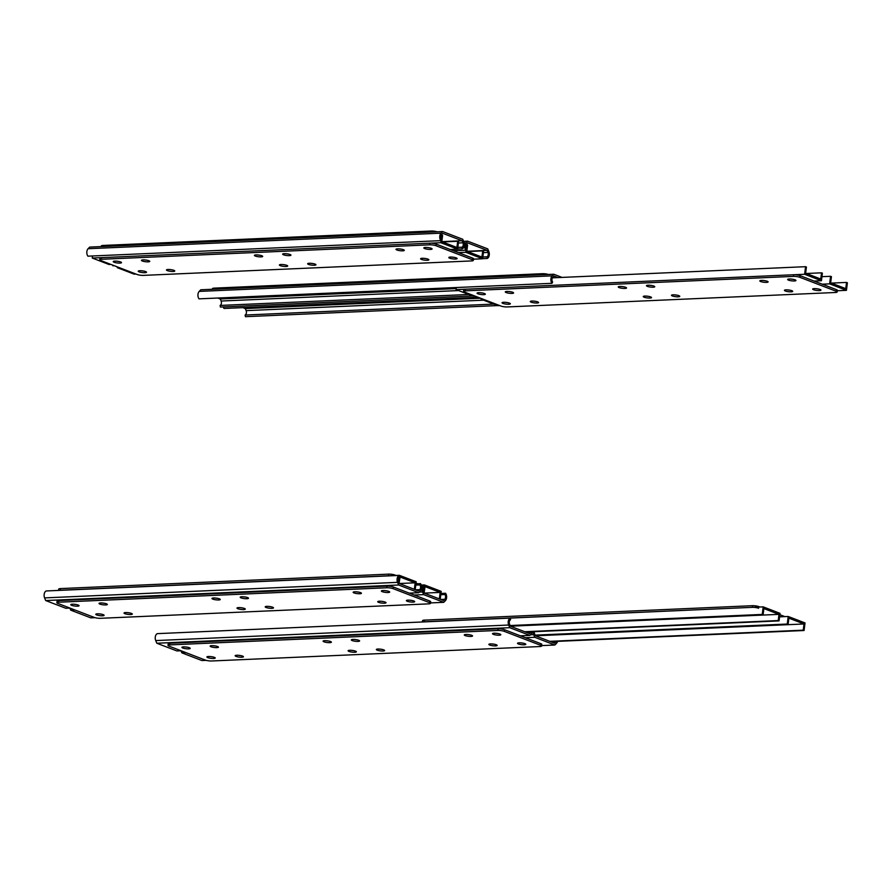 <?xml version="1.0" encoding="UTF-8"?>
<svg xmlns="http://www.w3.org/2000/svg" width="892" height="892" viewBox="0 0 892 892"><rect width="100%" height="100%" fill="white"/><g stroke="black" fill="none" stroke-linecap="round" stroke-linejoin="round"><path stroke-width="1.34" d="M420.533 583.647A4.65 2.899 -92.5 0 1 420.333 591.106L418.727 592.723L398.635 585.007L397.553 582.353A4.65 2.899 -92.5 0 1 399.137 575.429L399.438 577.068A2.955 1.84 87.5 0 0 398.434 581.472L399.27 583.524L418.493 590.917L419.742 589.657A2.955 1.84 87.5 0 0 419.876 584.918L420.533 583.647L415.928 583.847M399.137 575.429L46.194 590.961A4.65 2.899 87.5 0 0 44.6 597.896L45.682 600.539L65.774 608.266L69.944 608.076M409.283 593.135L418.727 592.723M45.682 600.539L398.635 585.007M415.772 585.107L419.876 584.918M414.49 589.378L415.248 589.344L414.379 589.01L415.148 582.811L400.051 577.013L399.114 583.145M413.632 589.043L414.379 589.01M399.259 583.513L415.148 582.811M398.546 581.762L399.103 577.258M399.259 576.065L399.348 575.307L416.185 581.774L415.248 589.344M50.799 590.76L399.348 575.307M424.146 585.029A4.65 2.899 87.5 0 0 422.563 591.965L423.644 594.618L443.725 602.334L445.342 600.717A4.65 2.899 87.5 0 0 445.543 593.247L444.885 594.529A2.955 1.84 -92.5 0 1 444.751 599.268L443.502 600.517L424.28 593.135L423.444 591.084A2.955 1.84 -92.5 0 1 424.447 586.68L424.146 585.029L421.292 585.163M95.087 617.677L90.783 617.866L70.691 610.15L69.844 608.076M70.691 610.15L74.872 609.972M414.2 595.031L423.644 594.618M430.524 602.914L443.725 602.334M440.938 593.459L445.543 593.247M440.782 594.708L444.885 594.529M424.124 592.756L425.06 586.613L440.157 592.411L439.388 598.621L440.258 598.945L441.194 591.374L424.358 584.907L424.269 585.676M424.269 593.113L440.157 592.411M438.641 598.655L439.388 598.621M439.5 598.978L440.258 598.945M421.247 585.041L424.358 584.907M424.113 586.869L423.555 591.374M124.913 613.707A4.181 0.859 7.1 0 1 124.033 613.038A4.181 0.859 7.1 0 1 128.281 612.704A4.181 0.859 7.1 0 1 132.328 614.075A4.181 0.859 7.1 0 1 129.485 614.532A4.181 0.859 7.1 0 1 124.913 613.707M127.244 612.603A4.181 0.859 -172.9 0 0 129.318 612.86M96.682 614.945A4.181 0.859 7.1 0 1 95.79 614.287A4.181 0.859 7.1 0 1 100.049 613.952A4.181 0.859 7.1 0 1 104.096 615.313A4.181 0.859 7.1 0 1 101.253 615.781A4.181 0.859 7.1 0 1 96.682 614.945M99.012 613.852A4.181 0.859 -172.9 0 0 101.086 614.109M71.672 605.333A4.181 0.859 7.1 0 1 70.78 604.676A4.181 0.859 7.1 0 1 75.039 604.341A4.181 0.859 7.1 0 1 79.087 605.713A4.181 0.859 7.1 0 1 76.244 606.17A4.181 0.859 7.1 0 1 71.672 605.333M74.003 604.241A4.181 0.859 -172.9 0 0 76.076 604.497M99.904 604.096A4.181 0.859 7.1 0 1 99.023 603.438A4.181 0.859 7.1 0 1 103.271 603.103A4.181 0.859 7.1 0 1 107.319 604.464A4.181 0.859 7.1 0 1 104.475 604.932A4.181 0.859 7.1 0 1 99.904 604.096M102.234 603.003A4.181 0.859 -172.9 0 0 104.308 603.26M266.095 607.485A4.181 0.859 7.1 0 1 265.214 606.828A4.181 0.859 7.1 0 1 269.462 606.493A4.181 0.859 7.1 0 1 273.51 607.865A4.181 0.859 7.1 0 1 270.666 608.322A4.181 0.859 7.1 0 1 266.095 607.485M268.425 606.393A4.181 0.859 -172.9 0 0 270.499 606.649M237.863 608.734A4.181 0.859 7.1 0 1 236.971 608.065A4.181 0.859 7.1 0 1 241.23 607.731A4.181 0.859 7.1 0 1 245.278 609.102A4.181 0.859 7.1 0 1 242.423 609.559A4.181 0.859 7.1 0 1 237.863 608.734M240.193 607.63A4.181 0.859 -172.9 0 0 242.267 607.887M212.853 599.123A4.181 0.859 7.1 0 1 211.962 598.465A4.181 0.859 7.1 0 1 216.221 598.131A4.181 0.859 7.1 0 1 220.268 599.502A4.181 0.859 7.1 0 1 217.425 599.959A4.181 0.859 7.1 0 1 212.853 599.123M215.184 598.03A4.181 0.859 -172.9 0 0 217.258 598.287M241.085 597.885A4.181 0.859 7.1 0 1 240.204 597.216A4.181 0.859 7.1 0 1 244.453 596.882A4.181 0.859 7.1 0 1 248.5 598.253A4.181 0.859 7.1 0 1 245.657 598.71A4.181 0.859 7.1 0 1 241.085 597.885M243.416 596.781A4.181 0.859 -172.9 0 0 245.49 597.038M378.621 602.356A4.181 0.859 7.1 0 1 377.74 601.699A4.181 0.859 7.1 0 1 381.988 601.364A4.181 0.859 7.1 0 1 386.035 602.724A4.181 0.859 7.1 0 1 383.192 603.193A4.181 0.859 7.1 0 1 378.621 602.356M380.951 601.264A4.181 0.859 -172.9 0 0 383.025 601.52M354.024 592.912A4.181 0.859 7.1 0 1 353.143 592.243A4.181 0.859 7.1 0 1 357.402 591.92A4.181 0.859 7.1 0 1 361.438 593.28A4.181 0.859 7.1 0 1 358.595 593.737A4.181 0.859 7.1 0 1 354.024 592.912M356.354 591.809A4.181 0.859 -172.9 0 0 358.428 592.076M407.276 601.275A4.181 0.859 7.1 0 1 406.384 600.617A4.181 0.859 7.1 0 1 410.643 600.283A4.181 0.859 7.1 0 1 414.691 601.643A4.181 0.859 7.1 0 1 411.848 602.1A4.181 0.859 7.1 0 1 407.276 601.275M409.606 600.171A4.181 0.859 -172.9 0 0 411.68 600.439M382.267 591.664A4.181 0.859 7.1 0 1 381.375 591.006A4.181 0.859 7.1 0 1 385.634 590.671A4.181 0.859 7.1 0 1 389.681 592.043A4.181 0.859 7.1 0 1 386.838 592.5A4.181 0.859 7.1 0 1 382.267 591.664M384.597 590.571A4.181 0.859 -172.9 0 0 386.671 590.827M430.468 603.349L430.669 601.71A4.516 0.925 -172.9 0 0 429.721 600.985L393.35 587.025A4.516 0.925 -172.9 0 0 387.05 586.111L58.805 600.561A4.516 0.925 -172.9 0 0 57.088 601.063L56.887 602.713A4.516 0.925 -172.9 0 0 57.835 603.427L94.206 617.398A4.516 0.925 -172.9 0 0 100.506 618.301L428.751 603.862A4.516 0.925 -172.9 0 0 430.468 603.349A4.516 0.925 -172.9 0 0 429.509 602.635L393.138 588.664A4.516 0.925 -172.9 0 0 386.838 587.761L58.593 602.212A4.516 0.925 -172.9 0 0 56.887 602.713M58.972 590.404A4.516 0.925 7.1 0 1 60.221 590.225L388.466 575.786A4.516 0.925 7.1 0 1 390.25 575.819M58.56 590.303L58.716 589.088A4.516 0.925 7.1 0 1 60.433 588.586L388.678 574.136A4.516 0.925 7.1 0 1 394.978 575.039L396.026 575.452M416.018 583.123L417.69 583.769M532.535 631.759A4.65 2.899 -92.5 0 1 531.454 633.788L529.848 635.405L509.756 627.689L508.674 625.036A4.65 2.899 -92.5 0 1 510.257 618.111L510.558 619.75A2.955 1.84 87.5 0 0 509.555 624.155L510.391 626.206L529.614 633.599L530.863 632.339A2.955 1.84 87.5 0 0 531.253 631.815M510.257 618.111L157.315 633.643A4.65 2.899 87.5 0 0 155.721 640.579L156.802 643.232L176.895 650.948L181.065 650.759M520.404 635.829L529.848 635.405M156.802 643.232L509.756 627.689M779.073 620.899L778.214 620.564L778.984 614.365L763.875 608.567L763.106 614.766L762.247 614.432L763.184 606.861L780.021 613.328L779.073 620.899L525.611 632.06M524.752 631.726L778.214 620.564M510.38 626.195L778.984 614.365M510.257 625.894L763.106 614.766M510.113 625.537L762.247 614.432M414.635 622.315L763.184 606.861M533.193 631.726A4.65 2.899 87.5 0 0 533.684 634.647L534.765 637.301L554.857 645.016L556.463 643.4A4.65 2.899 87.5 0 0 557.545 641.359M206.208 660.359L201.904 660.548L181.812 652.832L180.965 650.77M181.812 652.832L185.993 652.654M525.321 637.713L534.765 637.301M541.645 645.596L554.857 645.016M556.262 641.415A2.955 1.84 -92.5 0 1 555.872 641.95L554.623 643.199L535.401 635.818L534.564 633.766A2.955 1.84 -92.5 0 1 534.263 631.681M787.257 624.043L788.115 624.378L788.885 618.167L803.993 623.976L803.224 630.176L804.082 630.51L805.03 622.939L788.193 616.472L787.257 624.043L535.122 635.137M535.267 635.505L788.115 624.378M535.39 635.795L803.993 623.976M549.762 641.337L803.224 630.176M550.62 641.66L804.082 630.51M779.586 616.851L788.193 616.472M236.034 656.389A4.181 0.859 7.1 0 1 235.154 655.72A4.181 0.859 7.1 0 1 239.402 655.386A4.181 0.859 7.1 0 1 243.449 656.757A4.181 0.859 7.1 0 1 240.606 657.214A4.181 0.859 7.1 0 1 236.034 656.389M238.365 655.286A4.181 0.859 -172.9 0 0 240.439 655.542M207.803 657.627A4.181 0.859 7.1 0 1 206.911 656.969A4.181 0.859 7.1 0 1 211.17 656.635A4.181 0.859 7.1 0 1 215.217 658.006A4.181 0.859 7.1 0 1 212.374 658.463A4.181 0.859 7.1 0 1 207.803 657.627M210.133 656.534A4.181 0.859 -172.9 0 0 212.207 656.791M182.793 648.016A4.181 0.859 7.1 0 1 181.901 647.358A4.181 0.859 7.1 0 1 186.16 647.023A4.181 0.859 7.1 0 1 190.208 648.395A4.181 0.859 7.1 0 1 187.365 648.852A4.181 0.859 7.1 0 1 182.793 648.016M185.123 646.923A4.181 0.859 -172.9 0 0 187.197 647.179M211.025 646.778A4.181 0.859 7.1 0 1 210.144 646.12A4.181 0.859 7.1 0 1 214.392 645.786A4.181 0.859 7.1 0 1 218.44 647.146A4.181 0.859 7.1 0 1 215.596 647.614A4.181 0.859 7.1 0 1 211.025 646.778M213.355 645.685A4.181 0.859 -172.9 0 0 215.429 645.942M377.216 650.168A4.181 0.859 7.1 0 1 376.335 649.51A4.181 0.859 7.1 0 1 380.583 649.175A4.181 0.859 7.1 0 1 384.63 650.547A4.181 0.859 7.1 0 1 381.787 651.004A4.181 0.859 7.1 0 1 377.216 650.168M379.546 649.075A4.181 0.859 -172.9 0 0 381.62 649.331M348.984 651.416A4.181 0.859 7.1 0 1 348.092 650.747A4.181 0.859 7.1 0 1 352.351 650.424A4.181 0.859 7.1 0 1 356.399 651.784A4.181 0.859 7.1 0 1 353.555 652.242A4.181 0.859 7.1 0 1 348.984 651.416M351.314 650.313A4.181 0.859 -172.9 0 0 353.388 650.58M323.974 641.805A4.181 0.859 7.1 0 1 323.082 641.147A4.181 0.859 7.1 0 1 327.342 640.813A4.181 0.859 7.1 0 1 331.389 642.184A4.181 0.859 7.1 0 1 328.546 642.641A4.181 0.859 7.1 0 1 323.974 641.805M326.305 640.712A4.181 0.859 -172.9 0 0 328.379 640.969M352.206 640.567A4.181 0.859 7.1 0 1 351.325 639.899A4.181 0.859 7.1 0 1 355.573 639.575A4.181 0.859 7.1 0 1 359.621 640.935A4.181 0.859 7.1 0 1 356.778 641.393A4.181 0.859 7.1 0 1 352.206 640.567M354.537 639.464A4.181 0.859 -172.9 0 0 356.61 639.731M489.741 645.039A4.181 0.859 7.1 0 1 488.861 644.381A4.181 0.859 7.1 0 1 493.12 644.046A4.181 0.859 7.1 0 1 497.156 645.407A4.181 0.859 7.1 0 1 494.313 645.875A4.181 0.859 7.1 0 1 489.741 645.039M492.072 643.946A4.181 0.859 -172.9 0 0 494.146 644.202M465.156 635.595A4.181 0.859 7.1 0 1 464.264 634.937A4.181 0.859 7.1 0 1 468.523 634.602A4.181 0.859 7.1 0 1 472.559 635.963A4.181 0.859 7.1 0 1 469.716 636.42A4.181 0.859 7.1 0 1 465.156 635.595M467.486 634.491A4.181 0.859 -172.9 0 0 469.56 634.758M518.397 643.957A4.181 0.859 7.1 0 1 517.516 643.299A4.181 0.859 7.1 0 1 521.764 642.965A4.181 0.859 7.1 0 1 525.812 644.325A4.181 0.859 7.1 0 1 522.968 644.782A4.181 0.859 7.1 0 1 518.397 643.957M520.727 642.864A4.181 0.859 -172.9 0 0 522.801 643.121M493.387 634.346A4.181 0.859 7.1 0 1 492.507 633.688A4.181 0.859 7.1 0 1 496.755 633.353A4.181 0.859 7.1 0 1 500.802 634.725A4.181 0.859 7.1 0 1 497.959 635.182A4.181 0.859 7.1 0 1 493.387 634.346M495.718 633.253A4.181 0.859 -172.9 0 0 497.792 633.51M541.589 646.031L541.801 644.392A4.516 0.925 -172.9 0 0 540.842 643.678L504.471 629.707A4.516 0.925 -172.9 0 0 498.171 628.793L169.926 643.243A4.516 0.925 -172.9 0 0 168.209 643.745L168.008 645.395A4.516 0.925 -172.9 0 0 168.956 646.109L205.327 660.08A4.516 0.925 -172.9 0 0 211.627 660.983L539.872 646.544A4.516 0.925 -172.9 0 0 541.589 646.031A4.516 0.925 -172.9 0 0 540.63 645.317L504.259 631.346A4.516 0.925 -172.9 0 0 497.959 630.443L169.714 644.894A4.516 0.925 -172.9 0 0 168.008 645.395M422.808 621.958A4.516 0.925 7.1 0 1 424.057 621.791L752.302 607.341A4.516 0.925 7.1 0 1 758.601 608.255M422.395 621.858L422.552 620.654A4.516 0.925 7.1 0 1 424.269 620.141L752.502 605.69A4.516 0.925 7.1 0 1 758.802 606.605L759.861 607.006M779.641 616.327L780.846 616.796M779.853 614.688L784.871 616.617M462.234 248.857A4.65 2.899 87.5 0 0 463.829 241.922L462.747 239.268L442.655 231.552L441.038 233.169A4.65 2.899 87.5 0 0 440.838 240.639L441.507 239.357A2.955 1.84 -92.5 0 1 441.629 234.618L442.878 233.37L462.112 240.751L462.948 242.802A2.955 1.84 -92.5 0 1 461.945 247.207L462.234 248.857L457.629 249.058M440.838 240.639L87.895 256.171A4.65 2.899 -92.5 0 1 88.096 248.712L89.702 247.095L442.655 231.552M441.819 241.643L462.112 240.751M457.83 247.385L461.945 247.207M441.094 240.138L440.782 242.702L457.618 249.169L458.555 241.598L457.696 241.264L456.916 247.463L441.819 241.665L442.588 235.466L441.718 235.131L441.25 238.945M442.51 241.933L457.696 241.264M110.931 264.433L109.08 264.511L92.244 258.044L92.5 255.971M92.244 258.044L440.782 242.702M450.259 249.492L457.618 249.169M465.847 250.239A4.65 2.899 -92.5 0 1 466.048 242.78L467.664 241.163L487.757 248.879L488.838 251.533A4.65 2.899 -92.5 0 1 487.244 258.457L486.954 256.818A2.955 1.84 87.5 0 0 487.957 252.414L487.121 250.362L467.887 242.97L466.639 244.23A2.955 1.84 87.5 0 0 466.516 248.968L465.847 250.239L453.604 250.775M112.448 265.013A4.65 2.899 87.5 0 0 112.905 265.783L114.276 265.716M463.595 241.342L467.664 241.163M482.639 258.658L487.244 258.457M482.84 256.996L486.954 256.818M466.248 244.754L467.598 245.066L466.828 251.276L487.121 250.362M466.828 251.276L481.925 257.074L482.706 250.875L483.564 251.21L482.628 258.78L465.791 252.313L466.103 249.738M467.519 251.544L482.706 250.875M117.343 266.898L117.253 267.656L134.09 274.123L135.941 274.034M473.474 259.182L482.628 258.78M117.253 267.656L119.104 267.578M458.432 252.637L465.791 252.313M466.26 248.545L466.728 244.743M437.214 231.797A4.516 0.925 -172.9 0 0 431.271 231.017L103.037 245.456A4.516 0.925 -172.9 0 0 101.32 245.969L101.242 246.582M142.341 261.01A4.181 0.859 -172.9 0 0 146.912 261.835A4.181 0.859 -172.9 0 0 149.756 261.378A4.181 0.859 -172.9 0 0 145.708 260.018A4.181 0.859 -172.9 0 0 141.449 260.353A4.181 0.859 -172.9 0 0 142.341 261.01M146.745 260.174A4.181 0.859 7.1 0 1 144.671 259.918M114.098 262.248A4.181 0.859 -172.9 0 0 118.669 263.084A4.181 0.859 -172.9 0 0 121.513 262.627A4.181 0.859 -172.9 0 0 117.476 261.256A4.181 0.859 -172.9 0 0 113.217 261.59A4.181 0.859 -172.9 0 0 114.098 262.248M118.502 261.412A4.181 0.859 7.1 0 1 116.428 261.155M139.107 271.859A4.181 0.859 -172.9 0 0 143.679 272.684A4.181 0.859 -172.9 0 0 146.522 272.227A4.181 0.859 -172.9 0 0 142.486 270.867A4.181 0.859 -172.9 0 0 138.227 271.201A4.181 0.859 -172.9 0 0 139.107 271.859M143.512 271.023A4.181 0.859 7.1 0 1 141.438 270.767M167.35 270.611A4.181 0.859 -172.9 0 0 171.922 271.447A4.181 0.859 -172.9 0 0 174.765 270.99A4.181 0.859 -172.9 0 0 170.718 269.618A4.181 0.859 -172.9 0 0 166.458 269.953A4.181 0.859 -172.9 0 0 167.35 270.611M171.755 269.774A4.181 0.859 7.1 0 1 169.681 269.518M283.522 254.8A4.181 0.859 -172.9 0 0 288.094 255.625A4.181 0.859 -172.9 0 0 290.937 255.168A4.181 0.859 -172.9 0 0 286.889 253.796A4.181 0.859 -172.9 0 0 282.63 254.131A4.181 0.859 -172.9 0 0 283.522 254.8M287.926 253.952A4.181 0.859 7.1 0 1 285.853 253.696M255.279 256.037A4.181 0.859 -172.9 0 0 259.851 256.874A4.181 0.859 -172.9 0 0 262.694 256.405A4.181 0.859 -172.9 0 0 258.658 255.045A4.181 0.859 -172.9 0 0 254.398 255.38A4.181 0.859 -172.9 0 0 255.279 256.037M259.683 255.201A4.181 0.859 7.1 0 1 257.61 254.945M280.289 265.649A4.181 0.859 -172.9 0 0 284.86 266.474A4.181 0.859 -172.9 0 0 287.703 266.017A4.181 0.859 -172.9 0 0 283.667 264.645A4.181 0.859 -172.9 0 0 279.408 264.98A4.181 0.859 -172.9 0 0 280.289 265.649M284.693 264.801A4.181 0.859 7.1 0 1 282.619 264.545M308.532 264.4A4.181 0.859 -172.9 0 0 313.103 265.236A4.181 0.859 -172.9 0 0 315.946 264.779A4.181 0.859 -172.9 0 0 311.899 263.408A4.181 0.859 -172.9 0 0 307.64 263.742A4.181 0.859 -172.9 0 0 308.532 264.4M312.936 263.564A4.181 0.859 7.1 0 1 310.862 263.307M396.873 249.983A4.181 0.859 -172.9 0 0 401.445 250.819A4.181 0.859 -172.9 0 0 404.288 250.351A4.181 0.859 -172.9 0 0 400.252 248.991A4.181 0.859 -172.9 0 0 395.992 249.325A4.181 0.859 -172.9 0 0 396.873 249.983M401.277 249.147A4.181 0.859 7.1 0 1 399.203 248.89M421.47 259.427A4.181 0.859 -172.9 0 0 426.042 260.263A4.181 0.859 -172.9 0 0 428.885 259.806A4.181 0.859 -172.9 0 0 424.837 258.435A4.181 0.859 -172.9 0 0 420.589 258.769A4.181 0.859 -172.9 0 0 421.47 259.427M425.874 258.591A4.181 0.859 7.1 0 1 423.8 258.334M424.703 248.578A4.181 0.859 -172.9 0 0 429.264 249.414A4.181 0.859 -172.9 0 0 432.107 248.957A4.181 0.859 -172.9 0 0 428.071 247.586A4.181 0.859 -172.9 0 0 423.812 247.92A4.181 0.859 -172.9 0 0 424.703 248.578M429.108 247.742A4.181 0.859 7.1 0 1 427.034 247.485M449.713 258.189A4.181 0.859 -172.9 0 0 454.273 259.014A4.181 0.859 -172.9 0 0 457.117 258.557A4.181 0.859 -172.9 0 0 453.08 257.197A4.181 0.859 -172.9 0 0 448.821 257.532A4.181 0.859 -172.9 0 0 449.713 258.189M454.117 257.353A4.181 0.859 7.1 0 1 452.043 257.086M143.356 275.383A4.516 0.925 7.1 0 1 137.056 274.468L100.684 260.497A4.516 0.925 7.1 0 1 99.737 259.784A4.516 0.925 7.1 0 1 101.443 259.282L429.688 244.832A4.516 0.925 7.1 0 1 435.987 245.735L472.359 259.706A4.516 0.925 7.1 0 1 473.317 260.419A4.516 0.925 7.1 0 1 471.6 260.932L143.356 275.383M99.737 259.784L99.937 258.134A4.516 0.925 7.1 0 1 101.655 257.632L429.899 243.181A4.516 0.925 7.1 0 1 436.199 244.096L472.57 258.067A4.516 0.925 7.1 0 1 473.518 258.78L473.317 260.419M468.768 294.483L220.112 305.432L220.413 307.071L472.637 295.966M562.038 277.412L553.776 274.234L552.159 275.851A4.65 2.899 87.5 0 0 551.958 283.322L552.627 282.039A2.955 1.84 -92.5 0 1 552.75 277.3L553.999 276.052L558.002 277.59M551.958 283.322L199.016 298.853A4.65 2.899 -92.5 0 1 199.217 291.394L200.823 289.777L553.776 274.234M220.112 305.432A2.955 1.84 87.5 0 0 221.116 301.028L220.279 298.976L217.815 298.028M220.279 298.976L456.202 288.584M822.391 273.153L821.521 272.829L820.751 279.029L805.654 273.22L806.424 267.02L805.554 266.686L804.617 274.268L821.443 280.735L822.391 273.153M806.346 273.487L821.521 272.829M552.36 277.836L805.554 266.686M474.756 295.988L472.905 296.077L456.08 289.61L456.336 287.525M456.08 289.61L804.617 274.268M814.095 281.058L821.443 280.735M223.268 306.948A4.65 2.899 87.5 0 0 224.026 308.465L478.101 297.27M242.825 307.628L245.289 308.576L246.125 310.628A2.955 1.84 -92.5 0 1 245.122 315.032L245.423 316.682L497.647 305.577M245.122 315.032L493.778 304.094M245.289 308.576L480.565 298.218M830.563 276.297L831.433 276.632L830.664 282.831L845.761 288.629L846.53 282.43L847.4 282.764L846.452 290.335L829.627 283.868L830.563 276.297L821.956 276.676M831.355 283.099L846.53 282.43M481.178 298.452L481.089 299.21L497.914 305.677L499.765 305.599M837.309 290.736L846.452 290.335M481.089 299.21L482.94 299.132M822.268 284.191L829.627 283.868M548.346 274.48A4.516 0.925 -172.9 0 0 542.392 273.699L214.158 288.138A4.516 0.925 -172.9 0 0 212.441 288.651L212.363 289.264M506.177 292.565A4.181 0.859 -172.9 0 0 510.748 293.401A4.181 0.859 -172.9 0 0 513.591 292.944A4.181 0.859 -172.9 0 0 509.544 291.572A4.181 0.859 -172.9 0 0 505.285 291.907A4.181 0.859 -172.9 0 0 506.177 292.565M510.581 291.729A4.181 0.859 7.1 0 1 508.507 291.472M477.934 293.814A4.181 0.859 -172.9 0 0 482.505 294.639A4.181 0.859 -172.9 0 0 485.348 294.182A4.181 0.859 -172.9 0 0 481.312 292.821A4.181 0.859 -172.9 0 0 477.053 293.156A4.181 0.859 -172.9 0 0 477.934 293.814M482.338 292.977A4.181 0.859 7.1 0 1 480.264 292.71M502.943 303.414A4.181 0.859 -172.9 0 0 507.515 304.25A4.181 0.859 -172.9 0 0 510.358 303.793A4.181 0.859 -172.9 0 0 506.322 302.421A4.181 0.859 -172.9 0 0 502.062 302.756A4.181 0.859 -172.9 0 0 502.943 303.414M507.347 302.578A4.181 0.859 7.1 0 1 505.273 302.321M531.186 302.176A4.181 0.859 -172.9 0 0 535.758 303.001A4.181 0.859 -172.9 0 0 538.601 302.544A4.181 0.859 -172.9 0 0 534.553 301.184A4.181 0.859 -172.9 0 0 530.294 301.518A4.181 0.859 -172.9 0 0 531.186 302.176M535.59 301.34A4.181 0.859 7.1 0 1 533.516 301.083M647.347 286.354A4.181 0.859 -172.9 0 0 651.918 287.191A4.181 0.859 -172.9 0 0 654.761 286.722A4.181 0.859 -172.9 0 0 650.725 285.362A4.181 0.859 -172.9 0 0 646.466 285.696A4.181 0.859 -172.9 0 0 647.347 286.354M651.762 285.518A4.181 0.859 7.1 0 1 649.677 285.262M619.115 287.592A4.181 0.859 -172.9 0 0 623.686 288.428A4.181 0.859 -172.9 0 0 626.53 287.971A4.181 0.859 -172.9 0 0 622.482 286.6A4.181 0.859 -172.9 0 0 618.234 286.934A4.181 0.859 -172.9 0 0 619.115 287.592M623.519 286.756A4.181 0.859 7.1 0 1 621.445 286.499M644.124 297.203A4.181 0.859 -172.9 0 0 648.696 298.04A4.181 0.859 -172.9 0 0 651.539 297.571A4.181 0.859 -172.9 0 0 647.492 296.211A4.181 0.859 -172.9 0 0 643.243 296.545A4.181 0.859 -172.9 0 0 644.124 297.203M648.529 296.367A4.181 0.859 7.1 0 1 646.455 296.111M672.356 295.954A4.181 0.859 -172.9 0 0 676.928 296.791A4.181 0.859 -172.9 0 0 679.771 296.334A4.181 0.859 -172.9 0 0 675.735 294.962A4.181 0.859 -172.9 0 0 671.475 295.297A4.181 0.859 -172.9 0 0 672.356 295.954M676.772 295.118A4.181 0.859 7.1 0 1 674.687 294.862M760.709 281.538A4.181 0.859 -172.9 0 0 765.28 282.374A4.181 0.859 -172.9 0 0 768.123 281.917A4.181 0.859 -172.9 0 0 764.087 280.545A4.181 0.859 -172.9 0 0 759.828 280.88A4.181 0.859 -172.9 0 0 760.709 281.538M765.113 280.701A4.181 0.859 7.1 0 1 763.039 280.445M785.306 290.993A4.181 0.859 -172.9 0 0 789.877 291.818A4.181 0.859 -172.9 0 0 792.72 291.361A4.181 0.859 -172.9 0 0 788.673 289.989A4.181 0.859 -172.9 0 0 784.425 290.324A4.181 0.859 -172.9 0 0 785.306 290.993M789.71 290.145A4.181 0.859 7.1 0 1 787.636 289.889M788.528 280.144A4.181 0.859 -172.9 0 0 793.099 280.969A4.181 0.859 -172.9 0 0 795.943 280.512A4.181 0.859 -172.9 0 0 791.906 279.14A4.181 0.859 -172.9 0 0 787.647 279.475A4.181 0.859 -172.9 0 0 788.528 280.144M792.932 279.296A4.181 0.859 7.1 0 1 790.858 279.04M813.537 289.744A4.181 0.859 -172.9 0 0 818.109 290.58A4.181 0.859 -172.9 0 0 820.952 290.123A4.181 0.859 -172.9 0 0 816.916 288.752A4.181 0.859 -172.9 0 0 812.657 289.086A4.181 0.859 -172.9 0 0 813.537 289.744M817.942 288.908A4.181 0.859 7.1 0 1 815.868 288.651M507.191 306.937A4.516 0.925 7.1 0 1 500.891 306.034L464.52 292.063A4.516 0.925 7.1 0 1 463.561 291.35A4.516 0.925 7.1 0 1 465.278 290.837L793.523 276.386A4.516 0.925 7.1 0 1 799.823 277.3L836.194 291.271A4.516 0.925 7.1 0 1 837.153 291.985A4.516 0.925 7.1 0 1 835.436 292.487L507.191 306.937M463.561 291.35L463.773 289.699A4.516 0.925 7.1 0 1 465.49 289.198L793.724 274.747A4.516 0.925 7.1 0 1 800.035 275.65L836.395 289.621A4.516 0.925 7.1 0 1 837.354 290.335L837.153 291.985M44.6 597.896L397.553 582.353M415.694 589.835L419.742 589.657M419.34 592.098L422.563 591.965M440.715 599.446L444.751 599.268M58.593 602.212L58.805 600.561M429.509 602.635L429.721 600.985M393.138 588.664L393.35 587.025M386.838 587.761L387.05 586.111M60.433 588.586L60.221 590.225M388.678 574.136L388.466 575.786M155.721 640.579L508.674 625.036M526.826 632.517L530.863 632.339M530.461 634.781L533.684 634.647M551.836 642.128L555.872 641.95M169.714 644.894L169.926 643.243M540.63 645.317L540.842 643.678M504.259 631.346L504.471 629.707M497.959 630.443L498.171 628.793M424.269 620.141L424.057 621.791M752.502 605.69L752.302 607.341M88.096 248.712L441.038 233.169M458.377 243.003L462.948 242.802M464.13 242.858L466.048 242.78M483.386 252.614L487.957 252.414M103.037 245.456L102.903 246.515M431.271 231.017L431.148 232.065M101.443 259.282L101.655 257.632M429.688 244.832L429.899 243.181M435.987 245.735L436.199 244.096M472.359 259.706L472.57 258.067M199.217 291.394L552.159 275.851M221.116 301.028L458.588 290.569M246.125 310.628L483.598 300.18M214.158 288.138L214.024 289.198M542.392 273.699L542.269 274.747M465.278 290.837L465.49 289.198M793.523 276.386L793.724 274.747M799.823 277.3L800.035 275.65M836.194 291.271L836.395 289.621"/></g></svg>
